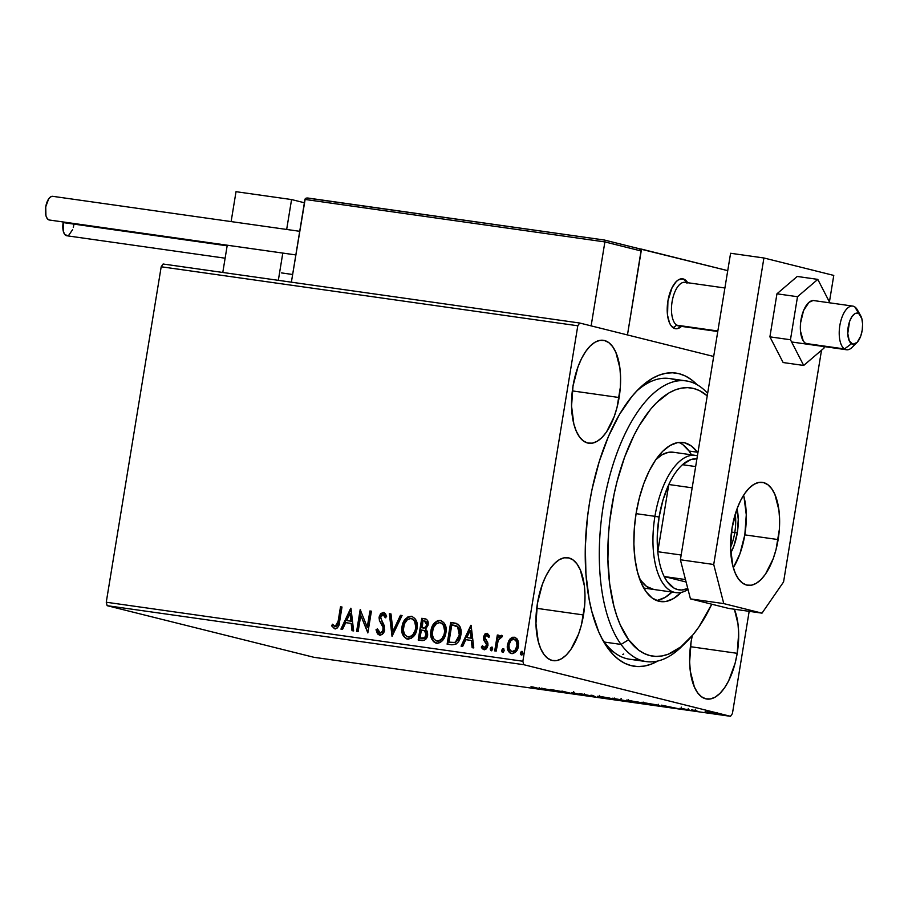 <?xml version="1.0" encoding="UTF-8"?>
<svg xmlns="http://www.w3.org/2000/svg" width="908" height="908" viewBox="0 0 908 908"><rect width="100%" height="100%" fill="white"/><g stroke="black" fill="none" stroke-linecap="round" stroke-linejoin="round"><path stroke-width="1.36" d="M684.235 643.999A141.762 64.525 -81.9 0 1 646.337 661.603L629.675 659.242A141.762 64.525 -81.9 0 1 601.505 637.756A141.762 64.525 98.1 0 0 638.176 659.219M657.778 661.035A148.061 67.385 -81.9 0 1 603.162 640.832A148.061 67.385 -81.9 0 1 589.451 503.27L587.419 517.662L585.331 546.355L585.932 574.026L589.19 599.609L591.778 611.3L598.758 631.945L603.071 640.685L613.172 654.611L618.859 659.651L624.886 663.339L631.208 665.655L637.756 666.563L644.476 666.052L651.297 664.123L658.152 660.82M619.12 397.522A51.983 23.653 -81.9 0 1 588.781 443.24A51.983 23.653 -81.9 0 1 573.016 386.014L571.563 406.069L573.833 423.945L576.285 431.186L579.497 436.918L583.345 440.913L587.68 443.025L592.334 443.161L597.146 441.322L601.902 437.577L606.442 432.083L614.16 416.704L617.043 407.408L620.323 387.421L620.584 377.478L619.903 368.081L615.862 352.349L612.65 346.618L608.803 342.622L604.467 340.523L599.802 340.386L595.001 342.214L590.245 345.959L585.705 351.464L581.563 358.512L577.987 366.843L573.016 386.014A51.983 23.653 -81.9 0 1 603.366 340.307A51.983 23.653 -81.9 0 1 619.12 397.522L572.324 390.894L619.12 397.522M737.205 653.317A51.983 23.653 -81.9 0 1 706.855 699.035A51.983 23.653 -81.9 0 1 691.101 641.808L689.637 661.864L690.318 671.25L694.37 686.981L697.571 692.713L701.419 696.708L705.754 698.82L710.419 698.956L715.22 697.117L719.976 693.371L724.516 687.878L728.659 680.818L735.128 663.203L737.205 653.317L738.658 633.273L737.977 623.875L734.39 609.234A51.983 23.653 -81.9 0 1 737.205 653.317L690.409 646.689L737.205 653.317M484.441 647.71L482.409 645.736L481.319 647.086L482.352 648.8L484.407 649.697L486.2 648.948L487.505 647.086L487.857 643L484.94 637.541L486.438 635.225L488.413 637.166L489.514 635.929L487.221 633.307L485.031 633.898L483.544 636.667L483.669 639.89L486.484 644.601L485.689 647.029L484.395 647.699M583.515 614.954A51.983 23.653 -81.9 0 1 553.176 660.661A51.983 23.653 -81.9 0 1 537.411 603.445L535.958 623.49L538.228 641.366L540.68 648.618L543.892 654.35L547.74 658.345L552.075 660.445L556.729 660.593L561.541 658.754L566.297 655.009L570.837 649.504L578.555 634.125L581.438 624.84L584.718 604.841L584.979 594.899L584.298 585.512L580.257 569.781L577.045 564.05L573.198 560.054L568.862 557.943L564.197 557.807L559.396 559.646L554.64 563.391L550.1 568.885L545.958 575.944L542.382 584.264L537.411 603.445A51.983 23.653 -81.9 0 1 567.761 557.728A51.983 23.653 -81.9 0 1 583.515 614.954L536.719 608.326L583.515 614.954M107.144 605.681L523.746 664.69L730.52 716.31L313.918 657.301L107.144 605.681L106.259 602.231L161.193 266.77L577.794 325.779L522.86 661.24L106.259 602.231L161.193 266.77L163.099 264.012L579.701 323.021L163.099 264.012L161.193 266.77L577.794 325.779L579.701 323.021L713.688 356.469L579.701 323.021L577.794 325.779L522.86 661.24L523.746 664.69L522.86 661.24L106.259 602.231L107.144 605.681L313.918 657.301L730.52 716.31L523.746 664.69L107.144 605.681M705.391 711.793L715.64 713.915C718.909 714.335 719.511 714.29 717.445 713.779L705.323 711.827M698.57 711.486L691.419 709.704L698.57 711.486M680.932 708.206L689.581 710.181L679.956 708.263M655.474 705.38L659.855 705.8L655.848 704.71L641.184 702.304L655.474 705.38C660.309 706.027 661.206 705.981 658.152 705.244L641.184 702.304L655.474 705.38M622.048 700.647L627.315 701.044L612.264 698.207L627.746 701.158L612.264 698.207L622.048 700.647M595.875 696.935L592.572 695.415L590.949 695.188L593.639 696.368L579.86 693.61L595.875 696.935L592.572 695.415L590.949 695.188L593.639 696.368L579.86 693.61L595.875 696.935M561.973 692.134L554.697 690.318L571.699 693.519L561.916 691.067L567.716 692.679L550.702 689.478L571.699 693.519L561.916 691.067L567.716 692.679L550.702 689.478L561.973 692.134M537.513 688.321L534.176 688.105L540.952 689.081L532.508 686.902L537.547 688.162L534.176 688.105L538.977 688.911C541.44 689.195 541.486 689.081 539.114 688.559L531.01 686.698L537.967 688.65M541.236 688.139L544.777 689.705L557.489 691.499L541.236 688.139L544.777 689.705L557.489 691.499L541.236 688.139M583.799 695.256L571.734 692.52L583.799 695.256M599.257 696.89L614.648 699.569L608.984 697.9L597.657 696.402L611.856 699.228C616.282 699.784 617.054 699.716 614.16 699.001L601.459 696.64C597.089 696.095 596.352 696.186 599.257 696.89L597.589 696.334M628.166 700.987L642.365 703.541L644.408 703.473L637.893 701.998L626.577 700.499L640.764 703.325C645.191 703.882 645.963 703.802 643.08 703.098L630.368 700.738C625.998 700.193 625.271 700.272 628.166 700.987L626.497 700.431M661.365 705.164L664.917 706.719L677.629 708.524L661.614 705.198L664.917 706.719L677.629 708.524L661.365 705.164M693.145 710.646L695.857 711.089L693.576 710.612M704.608 712.269L707.332 712.712L705.039 712.235M723.301 714.914L726.025 715.356L723.733 714.891M732.427 713.552L749.168 611.334L732.427 713.552L730.52 716.31L732.427 713.552M512.18 653.715C508.639 652.25 507.254 649.265 508.037 644.759L510.409 639.334L508.979 640.39L507.47 644.623L508.378 651.206L509.74 652.818L512.26 653.624L516.221 651.376L518.139 647.574L518.582 643.17L517.322 639.153L514.915 637.257L512.475 637.28L510.307 638.687L510.409 639.334L514.87 637.268L509.853 639.187L507.47 644.623C506.698 649.129 508.083 652.114 511.624 653.578C515.472 653.158 517.742 650.684 518.445 646.178L517.912 640.322L515.063 637.303M494.712 650.9L496.211 651.104L498.208 640.344L499.933 637.541L501.522 637.609L502.51 636.02L501.761 635.396L500.104 635.668L498.435 637.564L498.81 635.214L497.323 635.01L494.712 650.9L496.211 651.104L498.208 640.344L502.51 636.02L501.466 635.305L498.435 637.564L498.81 635.214L497.323 635.01L494.712 650.9M451.628 644.793L455.907 644.226L458.517 641.581L460.413 637.155L461.071 631.003L459.913 626.418L458.109 624.261L450.674 622.411L447.111 644.158L451.628 644.793C456.94 644.737 460.004 641.559 460.81 635.248C461.763 630.822 460.867 627.167 458.109 624.261L450.674 622.411L447.111 644.158L451.628 644.793M418.191 640.061L424.581 640.174L426.522 638.267L427.679 635.089L427.486 631.639L425.523 629.096L427.974 625.374L427.657 620.629L426.317 619.233L421.755 618.314L418.191 640.061L422.084 640.605C425.205 640.515 427.078 638.676 427.679 635.089L425.523 629.096L428.099 624.727C428.633 621.299 427.441 619.29 424.501 618.7L421.755 618.314L418.191 640.061M392.029 636.349L402.062 615.522L400.439 615.295L393.005 631.117L390.985 613.956L389.35 613.729L392.029 636.349L402.062 615.522L400.439 615.295L393.005 631.117L390.985 613.956L389.35 613.729L392.029 636.349M358.127 631.548L360.771 615.374L367.842 632.921L371.406 611.186L369.908 610.97L367.252 627.19L360.192 609.597L356.628 631.332L358.127 631.548L360.771 615.374L367.842 632.921L371.406 611.186L369.908 610.97L367.252 627.19L360.192 609.597L356.628 631.332L358.127 631.548M338.128 621.265L336.198 626.316L334.643 626.429L332.566 624.216L331.522 625.782L334.791 628.813L336.925 628.313L338.412 626.463L341.998 607.021L340.5 606.805L338.128 621.265L338.695 621.413L341.056 606.941L340.5 606.805L338.128 621.265L335.143 626.577L332.566 624.216L331.522 625.782L334.791 628.813C337.946 628.098 339.547 625.737 339.592 621.696L341.998 607.021L340.5 606.805L341.987 607.077L341.056 606.941L338.695 621.413L338.128 621.265M350.715 608.258L340.931 629.108L342.554 629.346L345.698 622.661L351.158 623.433L352.009 630.685L353.643 630.912L350.965 608.292L340.931 629.108L342.554 629.346L345.698 622.661L351.158 623.433L352.009 630.685L353.643 630.912L350.715 608.258M380.157 635.305L376.014 629.789L379.601 635.157L382.279 634.317L384.084 631.866L384.345 625.862L380.588 617.78L380.917 616.067L382.62 614.534L383.925 614.954L385.208 617.701L386.604 616.532L385.56 613.876L383.778 612.389L380.531 613.638L379.045 617.769L379.589 620.89L383.04 627.417L382.801 630.901L381.598 632.445L379.862 632.921L378.137 631.321L377.41 628.858L376.014 629.789L377.524 633.909L379.601 635.157C382.427 634.885 384.107 633.114 384.674 629.857L380.656 617.02L383.369 614.625M408.214 639.277C403.368 637.189 401.495 633.058 402.573 626.883L402.017 626.736L401.801 630.663L403.424 636.122L406.795 638.948L411.142 638.483L415.081 634.351L416.806 629.732L417.215 624.783L415.592 619.267L412.153 616.453L407.805 616.975L403.776 621.378L402.199 625.76L402.573 626.883C403.481 620.663 406.568 617.168 411.846 616.396L411.29 616.26C406.012 617.031 402.925 620.527 402.017 626.736C400.927 632.921 402.811 637.053 407.658 639.13C412.958 638.438 416.068 634.976 416.988 628.756C418.111 622.491 416.216 618.325 411.29 616.26L412.243 616.475M430.925 630.833L430.982 636.69L433.445 641.672L437.452 643.284L440.062 642.58L442.264 640.798L445.488 634.794L446.134 628.881L444.5 623.365L440.641 620.436L437.724 620.607L434.512 622.843L431.981 627.019L430.925 630.833L431.482 630.969C432.39 624.761 435.488 621.265 440.755 620.493L440.198 620.357C434.921 621.129 431.833 624.613 430.925 630.833C429.847 637.019 431.731 641.15 436.578 643.227C441.867 642.535 444.977 639.073 445.896 632.853C447.02 626.588 445.124 622.423 440.198 620.357L441.152 620.573L438.292 620.754L435.068 622.979L430.925 630.833M470.855 625.271L461.071 646.133L462.694 646.36L465.838 639.675L471.297 640.446L472.149 647.699L473.783 647.926L471.104 625.306L461.071 646.133L462.694 646.36L465.838 639.675L471.297 640.446L472.149 647.699L473.783 647.926L470.855 625.271M491.739 650.82L490.229 648.698L491.183 650.684L492.726 649.05L491.92 647.098L490.195 649.016L490.672 650.434L491.75 650.582L492.726 649.05L492.284 647.302L491.205 647.154L490.229 648.698L492.329 647.2M503.202 652.443L501.693 650.321L502.646 652.307L504.19 650.673L503.384 648.721L501.659 650.639L502.135 652.058L503.214 652.205L504.19 650.673L503.747 648.925L502.669 648.777L501.693 650.321L503.804 648.823M521.896 655.088L520.386 652.965L521.34 654.952L522.883 653.317L522.077 651.365L520.363 653.283L520.829 654.702L521.907 654.861L522.883 653.317L522.441 651.569L521.362 651.422L520.386 652.965L522.497 651.467M697.049 384.72L691.374 379.68L685.336 375.991L679.014 373.676L672.465 372.779L665.746 373.29L658.924 375.208L652.069 378.522L638.506 389.18L631.934 396.421L619.517 414.377L608.474 436.396L599.212 461.604L592.107 489.049L589.451 503.27A148.061 67.385 -81.9 0 1 638.857 388.84A148.061 67.385 -81.9 0 1 696.935 384.606M692.293 635.611L691.101 641.808A51.983 23.653 -81.9 0 1 692.293 635.611M677.606 380.895A141.762 64.525 98.1 0 0 636.406 391.337A141.762 64.525 -81.9 0 1 669.434 378.522L686.107 380.883A141.762 64.525 -81.9 0 1 707.638 393.402A141.762 64.525 98.1 0 0 615.227 457.938A141.762 64.525 98.1 0 0 621.061 644.43L628.62 639.743A135.462 61.653 -81.9 0 1 621.447 466.349A135.462 61.653 -81.9 0 1 707.241 395.809L699.376 390.554L693.599 388.454L687.594 387.637L681.454 388.113L675.212 389.884L668.935 392.926L656.529 402.698L650.514 409.338L639.164 425.784L633.932 435.443L624.602 457.167L617.088 481.376L614.103 494.134L609.835 520.318L608.576 533.495L607.906 559.396L609.688 583.867L613.853 605.965L616.782 615.851L620.243 624.829L628.62 639.743L638.653 650.139L644.169 653.499L649.958 655.599L655.951 656.416L662.102 655.939L668.345 654.169L680.864 646.848L693.031 634.726L698.842 626.997L711.759 604.206A135.462 61.653 -81.9 0 1 686.652 641.729A135.462 61.653 -81.9 0 1 628.62 639.743L621.061 644.43A141.762 64.525 -81.9 0 1 608.201 481.83A141.762 64.525 -81.9 0 1 686.107 380.883M623.751 654.021L622.843 654.362M335.347 628.949L331.522 625.782L332.907 624.681L332.09 625.918L334.292 628.586M335.143 626.577L338.695 621.413L337.628 625.51L335.449 626.656M338.389 623.081L338.207 623.921M352.565 630.765L351.158 623.433L352.565 630.765M341.51 629.199L351.044 608.893L341.51 629.199M347.253 620.652L351.441 621.254L350.545 613.649L351.441 621.254L349.977 613.513L350.885 621.106L346.697 620.516L351.441 621.254L346.697 620.516L349.977 613.513L346.697 620.516L347.253 620.652M357.196 631.412L360.692 610.108L357.196 631.412M367.819 627.326L367.252 627.19L367.819 627.326L370.475 611.107L369.908 610.97L371.395 611.243L370.475 611.107L367.819 627.326M367.899 632.592L360.771 615.374L367.899 632.592M380.191 615.306L379.703 617.043L383.993 612.457L379.147 616.895L379.374 620.323L383.233 626.531L381.133 623.592L383.596 627.553L383.744 629.755L383.04 627.417L383.358 631.037L382.154 632.581L380.418 633.058L383.744 629.755L380.418 633.058L377.41 628.858L376.014 629.789L377.501 629.312L376.57 629.925L376.979 631.673M383.062 614.546L385.208 617.701L386.604 616.532L383.982 612.446M383.857 614.739L385.775 617.837L383.619 614.682M377.353 632.774L379.76 635.214M384.005 612.457L381.076 613.785M382.767 625.567L383.233 626.531M392.517 635.884L389.35 613.729L390.985 614.012L389.918 613.865L392.517 635.884M393.573 631.264L393.005 631.117L393.573 631.264L400.439 615.295L402.04 615.579L400.995 615.431L393.573 631.264M411.982 616.407L411.29 616.26M407.011 639.005L407.658 639.13M412.277 616.487L408.362 617.111L404.9 620.55L402.993 624.942L402.358 630.799M410.076 616.464L409.372 616.657M406.841 618.212L406.16 618.893M402.539 632.252L403.992 636.281M404.934 637.541L406.546 638.755M411.891 618.7L414.037 619.948L415.603 622.479L415.898 629.46L413.072 635.191L410.666 636.803L408.191 636.973M413.662 634.522L413.072 635.191M409.962 637.007L409.247 637.087M407.771 636.86L408.532 637.041C412.822 636.497 415.331 633.705 416.046 628.677L413.095 634.374L410.791 636.36L407.283 636.746L404.605 634.454L403.334 630.084L404.355 623.864L407.431 619.585L410.984 618.496C414.877 620.232 416.375 623.58 415.489 628.54C414.763 633.568 412.255 636.36 407.976 636.894C404.117 635.203 402.63 631.877 403.515 626.94C404.242 621.946 406.727 619.131 410.984 618.496L412.936 619.335L414.684 621.503L416.046 628.677C416.942 623.717 415.433 620.368 411.551 618.643M418.77 640.14L422.311 618.45L421.755 618.314L425.534 618.927L422.311 618.45L418.77 640.14M425.807 618.984L424.501 618.7M423.298 630.3L423.888 630.413M424.184 630.481L426.544 632.535L426.658 635.43L425.228 637.893L422.322 638.426C424.694 638.801 426.17 637.666 426.749 635.01L425.035 630.799L422.697 630.197M425.273 621.163L426.896 622.252L427.078 625.079L425.795 627.439L423.764 628.041M423.071 627.973L421.743 627.723L422.89 620.754L424.433 620.981L426.601 624.556C426.113 627.076 424.74 628.166 422.504 627.837L423.071 627.973C425.307 628.302 426.669 627.212 427.157 624.693L425.001 621.117M424.433 620.981L426.34 622.105L427.157 624.693L424.615 627.712L422.299 627.859L422.89 620.754L425.137 621.14M421.38 629.959L424.479 630.651L426.181 634.874C425.614 637.53 424.138 638.665 421.766 638.279L420.052 638.04L420.62 638.176L420.052 638.04L421.38 629.959L424.955 630.969L426.249 633.614L424.672 637.756L420.052 638.04L421.38 629.959M440.891 620.493L440.198 620.357M435.919 643.102L436.578 643.227M437.134 643.375C432.287 641.286 430.403 637.155 431.482 630.969L431.277 634.896M438.984 620.561L438.292 620.754M435.749 622.309L435.068 622.979M431.448 636.349L432.9 640.378M433.842 641.638L435.454 642.853M440.811 622.797L442.945 624.046L444.523 626.565L444.806 633.557L441.98 639.289L439.586 640.9L437.1 641.071M442.571 638.608L441.98 639.289M438.87 641.093L438.155 641.173M436.68 640.957L437.452 641.139C441.731 640.594 444.239 637.802 444.965 632.774L442.014 638.472L439.37 640.628L436.203 640.844L433.525 638.551L432.242 634.181L433.264 627.961L436.339 623.683L439.903 622.593C443.785 624.329 445.295 627.666 444.409 632.638C443.683 637.666 441.174 640.446 436.884 640.991C433.037 639.289 431.538 635.975 432.424 631.037C433.15 626.043 435.647 623.229 439.903 622.593L441.844 623.433L443.592 625.589L444.965 632.774C445.851 627.814 444.353 624.466 440.459 622.74M456.508 623.433L451.231 622.548L447.678 644.237L451.231 622.548L450.674 622.411L455.839 623.263M454.431 625.306L457.303 626.202M457.541 626.35L459.312 635.033L457.541 626.35L459.346 628.54L460.061 631.469L458.744 638.982L455.226 642.512L448.972 642.138L451.798 624.852L455.169 625.464M459.312 635.033L455.226 642.512L459.312 635.033L458.188 638.835L456.281 641.457L454.67 642.376L450.584 642.365L455.226 642.512L448.972 642.138L451.14 642.501L448.972 642.138L451.798 624.852L457.848 626.94L459.334 630.118L459.312 635.033M472.705 647.779L471.297 640.446L472.705 647.779M461.65 646.212L471.184 625.918L461.65 646.212M467.393 637.677L471.581 638.267L470.685 630.674L471.581 638.267L470.117 630.527L471.025 638.131L466.837 637.541L471.581 638.267L466.837 637.541L470.117 630.527L466.837 637.541L467.393 637.677M486.779 635.225L488.413 637.166L489.514 635.929L487.006 633.262L483.476 637.03L483.544 639.538L486.325 643.829L486.438 645.395L484.021 647.654L484.747 647.835L482.409 645.736L481.319 647.086L484.043 649.674L487.948 645.52L487.857 643L485.099 638.653L484.974 637.155L486.983 635.282M488.981 637.314L487.335 635.362L488.844 636.996M484.6 649.81L481.319 647.086L482.647 646.269L482.069 647.699L484.134 649.697M484.191 647.699L486.994 645.531L486.892 643.965L483.544 639.538L483.476 637.03L487.562 633.398L485.156 634.488L484.032 637.166L484.225 640.026L487.04 644.737L486.245 647.166L484.951 647.847M482.908 648.936L483.692 649.515M492.193 647.188L490.785 648.834L491.466 650.741M490.763 649.47L490.899 650.071M495.28 650.979L497.879 635.146L497.323 635.01L498.798 635.282L497.879 635.146L495.28 650.979M498.991 637.7L502.022 635.452L498.991 637.7M500.898 637.223L501.522 637.609M503.656 648.811L502.26 650.457L502.93 652.364M502.226 651.093L502.374 651.694M515.177 637.325L513.031 637.416L510.864 638.835L507.47 644.623L508.945 651.354M508.934 651.342L511.556 653.578M514.791 639.266L517.231 641.899L517.276 647.166L515.211 650.809L513.451 651.74L511.59 651.479M513.996 639.084L516.663 641.763L516.947 645.974L515.018 650.298L511.942 651.626L509.24 649.027L508.968 644.839L510.966 640.435L513.996 639.084C516.573 640.31 517.56 642.614 516.947 645.974C516.459 649.345 514.791 651.229 511.942 651.626C509.343 650.457 508.344 648.199 508.968 644.839C509.456 641.457 511.136 639.538 513.996 639.084L514.552 639.221C517.14 640.458 518.116 642.75 517.503 646.11L516.947 645.974L517.503 646.11C517.015 649.481 515.347 651.365 512.498 651.762L511.908 651.615M522.35 651.467L520.954 653.102L521.623 655.009M520.92 653.737L521.067 654.35M410.984 618.496L411.676 618.666M439.903 622.593L440.596 622.752M538.977 688.911L538.977 688.911C541.44 689.195 541.486 689.081 539.114 688.559M543.71 688.752L549.09 689.864L543.71 688.752M583.742 694.96L582.686 694.983M571.699 692.543L572.426 692.781M573.879 692.986L574.605 692.952M586.023 695.437L585.251 695.176M615.794 699.546L614.16 699.001M612.662 698.785L599.394 696.652L612.662 698.785C615.022 699.364 614.398 699.421 610.8 698.967L600.744 697.106C598.417 696.527 599.008 696.47 602.526 696.901L614.012 699.239L614.217 698.002M628.586 701.441L627.746 701.158M625.952 701.078L619.676 699.693L625.964 701.078M614.761 698.672L620.97 699.807L614.761 698.672M626.248 700.942L618.904 699.705L626.747 701.101L626.963 699.875M620.436 699.625L621.174 698.558M644.714 703.643L643.08 703.098M641.581 702.883L628.313 700.749L641.581 702.883C643.931 703.462 643.307 703.518 639.709 703.064L629.664 701.203C627.326 700.624 627.916 700.556 631.435 700.999L642.921 703.337L643.125 702.088M659.855 705.811L658.152 705.244M651.456 704.699L643.693 702.656L656.677 704.903L651.456 704.699L643.681 702.758L656.666 705.028L651.456 704.699M663.85 705.766L669.23 706.878L663.85 705.766M688.06 710.011L689.149 709.942M687.697 709.738L687.015 709.772M695.437 710.521L696.027 710.431M718.58 714.165L717.445 713.779M715.958 713.563L707.979 712.44C706.401 712.042 706.776 711.997 709.125 712.292L716.866 713.87L717.07 712.632M707.979 712.44L707.071 712.122L707.264 710.885M600.744 697.106L599.394 696.652L599.598 695.415M629.664 701.203L628.313 700.749L628.518 699.5M681.011 325.79A22.053 10.033 -81.9 0 1 676.71 325.178L673.191 327.788A25.197 11.475 98.1 0 0 681.499 326.381A25.197 11.475 -81.9 0 1 675.563 328.73A25.197 11.475 -81.9 0 1 667.925 300.979L667.55 315.258L669.502 322.885L671.057 325.666L675.03 328.617L677.289 328.685L681.931 325.983M639.652 248.86L727.739 270.652L641.513 249.121L627.462 334.939L641.513 249.121L639.652 248.86M687.685 282.717L683.168 278.926L678.582 279.743L676.278 281.559L672.068 287.643L667.925 300.979A25.197 11.475 -81.9 0 1 682.634 278.813A25.197 11.475 -81.9 0 1 687.685 282.717A25.197 11.475 98.1 0 0 685.007 279.755L686.698 282.581L685.007 279.755A25.197 11.475 -81.9 0 1 687.685 282.717M291.57 199.556L304.384 202.756L291.57 199.556L236.023 191.69L291.57 199.556L286.667 229.452L291.57 199.556M278.336 280.334L282.797 253.094L278.336 280.334M236.023 191.69L231.12 221.586L236.023 191.69M227.25 245.217L222.789 272.468L227.25 245.217M860.716 315.825L857.368 309.878A22.053 10.033 98.1 0 0 854.803 306.915L858.877 313.703A15.754 7.173 -81.9 0 1 860.716 315.825A15.754 7.173 -81.9 0 1 856.914 342.634A15.754 7.173 -81.9 0 1 851.488 343.723L844.463 348.944A22.053 10.033 98.1 0 0 852.056 347.412L856.914 342.634M724.902 287.984L684.972 282.331A22.053 10.033 98.1 0 0 672.34 300.389A22.053 10.033 98.1 0 0 676.71 325.178L717.853 331L676.71 325.178A22.053 10.033 98.1 0 0 678.787 325.995L717.774 331.522M854.61 344.143A22.053 10.033 -81.9 0 1 846.54 349.762A22.053 10.033 -81.9 0 1 844.463 348.944L805.578 343.428L844.463 348.944A22.053 10.033 -81.9 0 1 840.082 324.156A22.053 10.033 -81.9 0 1 852.726 306.087A22.053 10.033 -81.9 0 1 854.803 306.915A22.053 10.033 -81.9 0 1 858.911 313.725M681.499 326.381A25.197 11.475 -81.9 0 1 675.563 328.73A25.197 11.475 -81.9 0 1 673.191 327.788L673.191 327.788A25.197 11.475 -81.9 0 1 668.197 299.458A25.197 11.475 -81.9 0 1 682.634 278.813A25.197 11.475 -81.9 0 1 685.007 279.755A25.197 11.475 98.1 0 0 668.776 296.803A25.197 11.475 98.1 0 0 673.191 327.788L676.71 325.178A22.053 10.033 -81.9 0 1 672.839 298.062A22.053 10.033 -81.9 0 1 687.05 283.148M858.877 313.703L856.13 313.181L854.666 313.816L851.874 316.756L849.57 321.511L847.766 333.429L849.298 340.909L852.816 344.28L857.141 342.407L860.795 335.915L862.237 330.058L862.6 323.997L861.84 318.651L854.803 306.915A22.053 10.033 98.1 0 0 840.592 321.829A22.053 10.033 98.1 0 0 844.463 348.944L851.488 343.723A15.754 7.173 -81.9 0 1 848.73 324.36A15.754 7.173 -81.9 0 1 858.877 313.703M639.947 248.996L639.005 248.678L640.685 249.541L641.207 250.994L604.887 241.925L604.932 241.21L604.887 241.925L304.929 199.431L305.236 198.75L291.377 282.184L304.929 199.431L604.887 241.925L591.131 325.87L604.887 241.925L641.207 250.994L627.462 334.939L641.139 250.245L639.005 248.678L604.501 240.064M307.733 198.012L604.353 240.03L306.756 197.989M305.236 198.75L305.871 198.25L305.236 198.75M604.932 241.21L604.853 240.597L604.932 241.21M67.589 235.751L64.638 234.309L63.333 231.324L63.242 221.983A11.974 5.448 98.1 0 0 63.14 222.585L227.159 245.818L63.14 222.585A11.974 5.448 98.1 0 0 66.772 235.762L225.127 258.201M73.764 225.241L73.287 227.511M72.617 229.656L68.702 235.32M49.111 219.974L47.227 218.567L45.922 215.582L45.74 206.842L48.657 198.886L50.803 196.752L52.982 196.366A11.974 5.448 98.1 0 0 52.721 196.321A11.974 5.448 98.1 0 0 45.695 207.126A11.974 5.448 98.1 0 0 49.111 219.974L295.838 254.921L49.111 219.974A11.974 5.448 98.1 0 0 49.361 220.02A11.974 5.448 98.1 0 0 49.622 220.042M807.655 344.257A22.053 10.033 -81.9 0 1 800.493 331.17L800.584 322.839L803.546 310.615L808.937 302.364L813 300.548M823.987 348.127L824.237 346.606L823.987 348.127L803.694 365.459L783.15 362.542L769.905 336.845L776.953 293.806L797.247 276.463L817.79 279.38L797.247 276.463L776.953 293.806L797.508 296.712L776.953 293.806L769.905 336.845L790.459 339.751L769.905 336.845L783.15 362.542L803.694 365.459L823.987 348.127M829.889 302.863L817.79 279.38L797.508 296.712L790.459 339.751L803.694 365.459L790.459 339.751L797.508 296.712L817.79 279.38L829.889 302.863M808.495 344.291L804.772 342.793L803.228 340.841L800.493 331.17A22.053 10.033 -81.9 0 1 813.84 300.582L852.726 306.087M778.145 539.579A51.983 23.653 -81.9 0 1 747.806 585.297A51.983 23.653 -81.9 0 1 732.041 528.07L737.012 508.9L740.587 500.569L744.73 493.521L749.27 488.016L754.026 484.282L758.827 482.443L763.492 482.579L767.827 484.69L771.675 488.686L774.887 494.417L778.928 510.137L779.609 519.535L779.348 529.477L776.068 549.476L773.185 558.76L765.467 574.14L760.927 579.644L756.16 583.379L751.359 585.217L746.705 585.081L742.369 582.97L738.522 578.975L735.31 573.243L732.858 566.002L730.588 548.126L732.041 528.07A51.983 23.653 -81.9 0 1 762.391 482.364A51.983 23.653 -81.9 0 1 778.145 539.579L744.821 534.869L778.145 539.579M733.312 567.636A51.983 23.653 98.1 0 0 744.821 534.869L739.85 554.039L733.312 567.636M763.912 257.986L713.722 564.492L723.778 603.604L762.005 613.15L783.57 581.937L821.513 350.238L783.57 581.937L762.005 613.15L728.67 608.428L690.443 598.883L728.67 608.428L762.005 613.15L723.778 603.604L690.443 598.883L723.778 603.604L713.722 564.492L680.387 559.771L690.443 598.883L680.387 559.771L730.588 253.264L680.387 559.771L713.722 564.492L763.912 257.986L730.588 253.264L763.912 257.986L833.771 275.419L763.912 257.986M829.424 301.955L833.771 275.419L829.424 301.955M744.004 496.937L746.274 514.813L744.821 534.869A51.983 23.653 98.1 0 0 743.561 495.303M653.624 589.451L653.726 589.474A69.303 31.542 -81.9 0 1 641.366 581.075L639.141 577.601A69.303 31.542 -81.9 0 0 641.366 581.075L646.496 586.386L653.839 589.485M697.367 452.218A80.335 36.558 -81.9 0 1 697.889 452.944L697.367 452.218L689.036 451.038L697.367 452.218L691.419 446.055L684.711 442.809L677.516 442.616L670.093 445.465L662.738 451.265L655.724 459.777L649.334 470.685L643.806 483.567L639.345 497.924L636.133 513.202L634.295 528.831L633.898 544.187L634.953 558.704L637.427 571.802L641.218 582.993L646.19 591.834A80.335 36.558 -81.9 0 1 638.903 499.695A80.335 36.558 -81.9 0 1 683.043 442.491A80.335 36.558 -81.9 0 1 697.367 452.218M681.193 592.413A80.335 36.558 -81.9 0 1 660.513 601.561A80.335 36.558 -81.9 0 1 646.19 591.834L652.137 597.997L658.833 601.244L666.041 601.437L673.464 598.588L681.193 592.413M656.416 600.449A80.335 36.558 98.1 0 0 672.034 592.061M683.088 444.875L689.036 451.038L691.465 454.817A80.335 36.558 98.1 0 0 689.036 451.038A80.335 36.558 98.1 0 0 678.798 442.423M604.399 642.07L621.061 644.43L604.399 642.07M646.337 661.603A141.762 64.525 -81.9 0 1 621.061 644.43A141.762 64.525 98.1 0 0 681.783 646.507L686.652 641.729M657.71 600.256L665.133 597.407L672.487 591.607M655.644 459.8L661.989 454.794L668.39 452.332L674.61 452.502M655.86 459.584A69.303 31.542 -81.9 0 1 673.168 452.229M730.577 547.354A33.074 15.05 98.1 0 0 734.776 532.531L737.273 532.985A34.969 15.913 -81.9 0 1 730.804 552.859L733.936 545.878L737.273 532.985L734.776 532.531A33.074 15.05 -81.9 0 1 730.577 547.354M731.462 532.065L734.776 532.531L731.462 532.065M682.487 464.703A66.159 30.112 -81.9 0 1 696.924 458.801L690.897 459.573L682.487 464.703A66.159 30.112 98.1 0 0 668.799 484.509A66.159 30.112 -81.9 0 1 682.487 464.703L695.653 466.576L682.487 464.703M659.106 517.061A66.159 30.112 -81.9 0 1 668.799 484.509L663.022 499.899L659.106 517.061L657.313 534.767L657.789 551.712L668.799 484.509L692.168 487.823L668.799 484.509L657.789 551.712A66.159 30.112 -81.9 0 1 659.106 517.061L654.929 516.323L659.106 517.061M697.412 455.816A69.303 31.542 98.1 0 0 654.929 516.323A69.303 31.542 -81.9 0 1 695.38 455.373A69.303 31.542 -81.9 0 1 697.412 455.816M636.065 513.656L654.929 516.323L636.065 513.656M686.107 582.005L664.168 576.523L667.04 581.426L673.895 588.032L677.754 589.621L681.817 590.007L687.776 588.498A66.159 30.112 -81.9 0 1 664.168 576.523A66.159 30.112 -81.9 0 1 657.789 551.712A66.159 30.112 98.1 0 0 664.168 576.523L685.472 579.542L664.168 576.523L686.107 582.005M688.026 589.485A69.303 31.542 -81.9 0 1 675.938 592.618A69.303 31.542 -81.9 0 1 654.929 516.323A69.303 31.542 98.1 0 0 688.026 589.485M681.17 555.015L657.789 551.712L681.17 555.015M737.046 508.798L738.261 519.49L737.273 532.985A34.969 15.913 -81.9 0 0 737.046 508.809M735.298 514.03A33.074 15.05 -81.9 0 1 734.776 532.531A33.074 15.05 98.1 0 0 735.298 514.03M454.908 625.396L455.476 625.533M500.955 637.246L501.522 637.382M539.011 688.741L539.216 687.492M584.23 695.119L584.423 693.882M573.493 692.849L573.697 691.612M658.005 705.471L658.209 704.233M681.136 708.376L681.34 707.128M688.026 709.852L688.23 708.603M695.108 710.374L695.312 709.125M791.606 341.976L846.54 349.762M292.637 274.488L281.355 272.888M604.399 240.03L307.619 197.989M639.232 248.724L604.433 240.041M295.838 254.932L49.361 220.02M299.708 231.302L52.721 196.321M673.055 452.207L695.38 455.373M643.749 588.055L675.938 592.618"/></g></svg>
